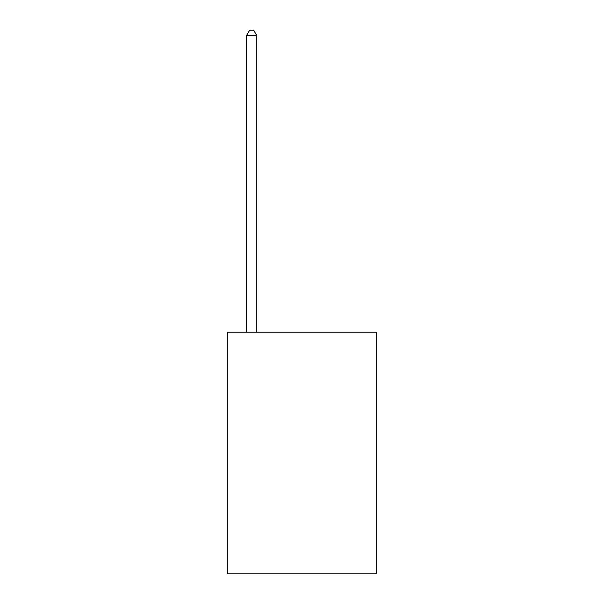 <?xml version="1.0" encoding="UTF-8"?>
<svg xmlns="http://www.w3.org/2000/svg" width="604" height="604" viewBox="0 0 604 604"><rect width="100%" height="100%" fill="white"/><g stroke="black" fill="none" stroke-linecap="round" stroke-linejoin="round"><path stroke-width="0.91" d="M376.496 332.2L376.496 573.8L227.504 573.8L227.504 332.2L376.496 332.2M256.7 332.2L256.7 35.432L246.636 35.432L246.636 332.2M246.636 35.432L249.656 30.2L253.68 30.2L256.7 35.432"/></g></svg>
